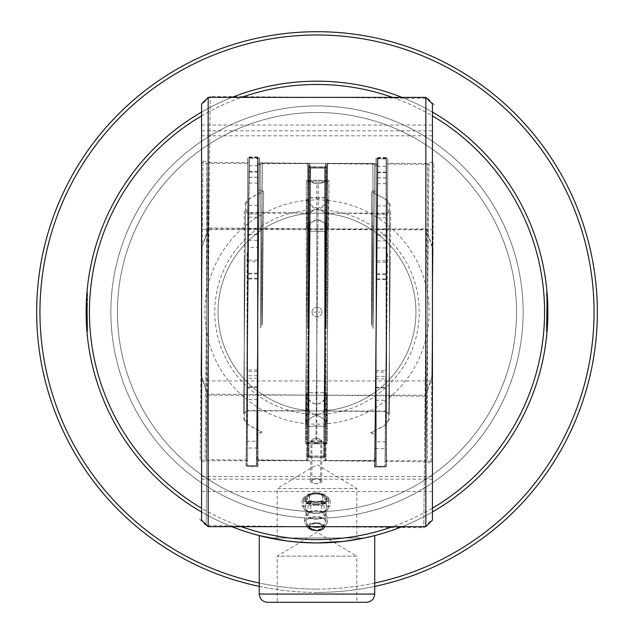 <?xml version="1.0" encoding="UTF-8"?>
<svg xmlns="http://www.w3.org/2000/svg" width="634" height="634" viewBox="0 0 634 634"><rect width="100%" height="100%" fill="white"/><g stroke="black" fill="none" stroke-linecap="round" stroke-linejoin="round"><path stroke-width="0.48" stroke-dasharray="3.17 2.38" d="M313.703 312.087L320.297 312.087L313.703 312.087M366.476 602.3L267.524 602.3M356.776 602.3L277.224 602.3L356.776 602.3L356.776 556.121L277.224 556.121L356.776 556.121L317 532.227L277.224 556.121L277.224 602.3M361.008 538.694L363.393 538.218M348.375 540.786L329.585 542.585L318.878 542.926L292.409 541.618M288.042 541.111L273.833 538.86M272.462 538.591L270.472 538.195M277.462 539.518L287.773 541.071M294.604 541.84L301.911 542.435M312.221 542.878L331.923 542.45M339.111 541.872L345.99 541.103M277.224 537.981L277.224 488.513L356.776 488.513L277.224 488.513L317 464.611L356.776 488.513L356.776 537.981L277.224 537.981L356.776 537.981M547.443 297.94L546.785 297.98L546.865 324.885L547.213 310.898L546.865 324.885L546.809 298.289L547.182 307.894L546.809 298.289L546.429 331.146L547.213 313.259L546.809 298.289L546.429 331.146L547.213 313.259L547.879 313.259L547.467 298.249A230.879 230.879 0 0 1 547.087 331.202A230.879 230.879 0 0 0 547.839 316.437L547.522 324.925L547.467 298.249A230.879 230.879 0 0 1 547.087 331.202A230.879 230.879 0 0 0 547.839 316.437L547.839 307.878A230.879 230.879 0 0 0 547.467 298.249A230.879 230.879 0 0 1 547.522 324.925A230.879 230.879 0 0 0 547.467 298.249A230.879 230.879 0 0 1 547.522 324.925A230.879 230.879 0 0 0 547.57 324.045L547.689 321.319A230.879 230.879 0 0 0 547.467 298.249A230.879 230.879 0 0 1 547.752 319.671L547.752 319.718A230.879 230.879 0 0 0 547.467 298.249A230.879 230.879 0 0 1 547.087 331.202A230.879 230.879 0 0 0 547.435 326.407A230.879 230.879 0 0 1 547.087 331.202A230.879 230.879 0 0 0 547.839 316.437L547.174 316.429L546.865 324.885L547.522 324.925L547.879 313.259L547.213 313.259L546.809 298.289L547.182 307.894L546.809 298.289L547.467 298.249L547.839 307.878A230.879 230.879 0 0 0 547.467 298.249A230.879 230.879 0 0 1 547.087 331.202A230.879 230.879 0 0 0 547.467 298.249A230.879 230.879 0 0 1 547.522 324.925L547.475 298.392L546.817 298.432L546.397 292.646L547.182 307.799L546.849 325.076L546.809 298.289L547.467 298.249A230.879 230.879 0 0 1 547.522 324.925A230.879 230.879 0 0 0 547.467 298.249A230.879 230.879 0 0 1 547.752 319.671L547.705 320.986L547.752 319.671A230.879 230.879 0 0 0 547.871 313.545A230.879 230.879 0 0 1 547.752 319.671L547.752 319.718A230.879 230.879 0 0 0 547.713 303.337A230.879 230.879 0 0 1 547.855 308.695A230.879 230.879 0 0 0 547.713 303.29L547.721 303.504A230.879 230.879 0 0 1 547.76 319.504L547.752 319.718A230.879 230.879 0 0 0 547.467 298.249L547.673 302.26A230.879 230.879 0 0 1 547.507 325.115L547.855 308.718A230.879 230.879 0 0 0 547.752 304.51L547.736 303.908A230.879 230.879 0 0 1 547.879 311.421A230.879 230.879 0 0 0 547.736 303.86A230.879 230.879 0 0 1 547.839 307.783L547.475 325.694A230.879 230.879 0 0 0 547.744 319.98A230.879 230.879 0 0 1 547.451 326.074L547.689 321.319A230.879 230.879 0 0 0 547.467 298.249A230.879 230.879 0 0 1 547.522 324.925A230.879 230.879 0 0 0 547.57 324.045L547.562 324.14A230.879 230.879 0 0 1 547.087 331.202A230.879 230.879 0 0 0 547.435 326.407A230.879 230.879 0 0 1 547.087 331.202A230.879 230.879 0 0 0 547.467 298.249L547.76 304.7A230.879 230.879 0 0 1 547.705 320.986L547.752 319.766A230.879 230.879 0 0 0 547.713 303.242A230.879 230.879 0 0 1 547.744 319.813L547.705 320.986A230.879 230.879 0 0 0 547.76 304.748L547.689 302.767A230.879 230.879 0 0 0 547.467 298.249L546.809 298.289L547.467 298.249L546.809 298.289L546.429 331.146L547.087 331.202A230.879 230.879 0 0 0 547.443 297.893L547.721 303.504A230.879 230.879 0 0 1 547.76 319.504L547.689 321.319A230.879 230.879 0 0 0 547.871 313.885A230.879 230.879 0 0 1 547.752 319.671L547.752 319.718A230.879 230.879 0 0 0 547.467 298.249L546.809 298.289L547.182 307.894L547.839 307.878A230.879 230.879 0 0 0 547.467 298.249L546.809 298.289L547.467 298.249L546.809 298.289L546.865 324.885L547.522 324.925A230.879 230.879 0 0 0 547.57 324.045L547.752 319.718A230.879 230.879 0 0 0 547.713 303.337L547.657 301.974L547.713 303.337A230.879 230.879 0 0 1 547.855 308.695A230.879 230.879 0 0 0 547.713 303.29L547.443 297.893L546.785 297.932L546.849 325.076L547.507 325.115L546.849 325.076L546.809 298.289L547.467 298.249L546.809 298.289L546.865 324.885L546.785 297.932L546.849 325.076L547.197 308.726L547.855 308.695L547.197 308.703L546.785 297.98L547.443 297.94L547.332 296.173A230.879 230.879 0 0 0 547.055 292.591A230.879 230.879 0 0 1 547.332 296.173L546.674 296.221M547.182 307.894L547.839 307.878L547.182 307.894L546.809 298.289L546.429 331.146L547.087 331.202L546.429 331.146L547.087 331.202L546.429 331.146L547.087 331.202L546.429 331.146L547.174 316.429L547.839 316.437L547.174 316.429M547.213 310.874L547.879 310.866L547.522 324.925L546.865 324.885L547.522 324.925L546.865 324.885L547.522 324.925L546.865 324.885L547.094 319.742A230.221 230.221 0 0 0 547.055 303.266L546.999 302.053L547.055 303.266A230.221 230.221 0 0 1 547.087 319.79L547.094 319.647A230.221 230.221 0 0 0 547.213 313.545A230.221 230.221 0 0 1 547.094 319.647L546.5 330.243L546.809 298.289L546.912 324.006L546.429 331.146L546.809 298.289L546.865 324.885L547.522 324.925A230.879 230.879 0 0 0 547.705 320.986A230.879 230.879 0 0 1 547.158 330.298A230.879 230.879 0 0 0 547.522 324.925L546.865 324.885L547.522 324.925L546.865 324.885L546.912 324.006L546.397 331.455L547.087 319.956L546.73 327.009L546.849 325.076L547.507 325.115L546.849 325.076L546.809 298.289L547.467 298.249L546.809 298.289L547.467 298.249L546.809 298.289L547.467 298.249L546.809 298.289L547.467 298.249L546.809 298.289L547.467 298.249L546.809 298.289L546.865 324.885L547.522 324.925L546.865 324.885L547.522 324.925L546.865 324.885L546.817 298.432M546.777 326.367L547.435 326.407L546.777 326.367M547.522 324.925L546.865 324.885L547.522 324.925L546.865 324.885L547.522 324.925L546.865 324.885L547.522 324.925L546.865 324.885L547.522 324.925L546.865 324.885L546.912 324.006L547.57 324.045L546.912 324.006L546.849 325.076L547.507 325.115L546.849 325.076L547.213 313.878L547.047 320.859L547.713 320.891L547.047 320.859L546.809 298.289L547.467 298.249L546.809 298.289L547.047 320.859L546.809 298.289L547.467 298.249L546.809 298.289L547.467 298.249L546.809 298.289L546.857 299.193L546.785 297.932L547.443 297.893L546.785 297.932L546.849 325.076L547.205 309.558L547.863 309.55L547.205 309.558L546.785 297.932M547.213 313.259L547.879 313.259M547.087 331.202L546.429 331.146L547.087 331.202L546.429 331.146L547.087 331.202L546.429 331.146L547.087 331.202L546.429 331.146L546.809 298.289L547.467 298.249L546.809 298.289L547.467 298.249L546.809 298.289L547.047 320.955L547.705 320.986L547.752 319.671L547.705 320.986L547.047 320.955L547.031 302.767L547.689 302.743L547.736 303.86L547.689 302.743M547.047 320.955L547.094 319.647A230.221 230.221 0 0 0 547.213 313.545L547.871 313.545A230.879 230.879 0 0 1 547.752 319.671A230.879 230.879 0 0 0 547.871 313.545L547.213 313.545A230.221 230.221 0 0 1 547.094 319.647L547.047 320.955L547.705 320.986M546.999 302.006L547.657 301.974L547.713 303.337L547.657 301.974L546.999 302.006L547.055 303.361L546.999 302.006M547.221 311.421L547.879 311.421L547.221 311.421M547.126 318.696L547.784 318.712M546.96 322.96L547.617 322.991M546.73 327.009L547.388 327.049M547.087 319.956L547.744 319.98L547.087 319.956M546.397 331.455L547.055 331.511M547.221 311.991L547.879 311.991M547.213 310.898L547.879 310.89M547.483 298.566L547.863 309.582M546.397 292.646L547.055 292.591L546.397 292.646M547.419 297.489L547.11 293.241M547.657 302.022L547.713 303.242L547.657 302.022L546.999 302.053M546.904 324.101L547.562 324.14M546.857 299.193L547.514 299.153M547.213 313.878L547.871 313.885L547.213 313.878M546.912 324.006L547.57 324.045M547.047 320.859L547.713 320.891M547.689 302.767L547.031 302.79L546.809 298.289L547.467 298.249M546.5 330.243L547.158 330.298L546.5 330.243M547.76 304.669L547.102 304.716M547.205 309.558L547.863 309.55L547.205 309.558M546.849 325.076L547.507 325.115L546.849 325.076M547.197 308.703L547.855 308.718M300.207 542.316A230.879 230.879 0 0 0 333.793 542.316M402.083 526.68A230.879 230.879 0 0 0 432.436 512.003A230.879 230.879 0 0 1 402.083 526.68M432.436 112.107A230.879 230.879 0 0 0 401.98 97.382A230.879 230.879 0 0 1 432.436 112.107M232.02 97.382A230.879 230.879 0 0 0 201.564 112.107A230.879 230.879 0 0 1 232.02 97.382M86.921 331.217A230.879 230.879 0 0 1 86.581 297.489L86.945 292.591A230.879 230.879 0 0 0 86.731 295.286M201.564 512.003A230.879 230.879 0 0 0 231.917 526.68A230.879 230.879 0 0 1 201.564 512.003M269.458 537.981L290.245 541.373L317 542.934L334.316 542.284L347.995 540.842L364.542 537.981L269.458 537.981L364.542 537.981M86.121 313.259L86.161 307.878A230.879 230.879 0 0 1 86.533 298.249A230.879 230.879 0 0 0 86.913 331.202A230.879 230.879 0 0 1 86.161 316.437L86.161 307.878A230.879 230.879 0 0 1 86.533 298.249A230.879 230.879 0 0 0 86.913 331.202A230.879 230.879 0 0 1 86.161 316.437L86.478 324.925L86.533 298.249A230.879 230.879 0 0 0 86.478 324.925A230.879 230.879 0 0 1 86.533 298.249A230.879 230.879 0 0 0 86.248 319.671L86.248 319.718A230.879 230.879 0 0 1 86.533 298.249A230.879 230.879 0 0 0 86.478 324.925A230.879 230.879 0 0 1 86.43 324.045L86.311 321.319A230.879 230.879 0 0 1 86.533 298.249L86.161 307.878A230.879 230.879 0 0 1 86.533 298.249A230.879 230.879 0 0 0 86.913 331.202A230.879 230.879 0 0 1 86.565 326.407A230.879 230.879 0 0 0 86.913 331.202A230.879 230.879 0 0 1 86.161 316.437L86.478 324.925L86.121 313.259L86.787 313.259L87.191 298.289L87.571 331.146L86.787 313.259L87.191 298.289L86.818 307.894L87.191 298.289L86.533 298.249A230.879 230.879 0 0 0 86.913 331.202A230.879 230.879 0 0 1 86.533 298.249A230.879 230.879 0 0 0 86.478 324.925L86.256 319.98A230.879 230.879 0 0 0 86.549 326.074L86.248 319.718A230.879 230.879 0 0 1 86.287 303.337L86.343 301.974L86.287 303.337A230.879 230.879 0 0 0 86.145 308.695A230.879 230.879 0 0 1 86.287 303.29L86.279 303.504A230.879 230.879 0 0 0 86.24 319.504L86.525 325.694A230.879 230.879 0 0 1 86.256 319.98L86.913 319.956L87.27 327.009L87.191 298.289L86.533 298.249A230.879 230.879 0 0 0 86.248 319.671L86.248 319.718A230.879 230.879 0 0 1 86.533 298.249A230.879 230.879 0 0 0 86.478 324.925A230.879 230.879 0 0 1 86.533 298.249L86.327 302.26A230.879 230.879 0 0 0 86.493 325.115L86.311 321.319A230.879 230.879 0 0 1 86.533 298.249A230.879 230.879 0 0 0 86.478 324.925A230.879 230.879 0 0 1 86.43 324.045L86.438 324.14A230.879 230.879 0 0 0 86.913 331.202A230.879 230.879 0 0 1 86.565 326.407A230.879 230.879 0 0 0 86.913 331.202A230.879 230.879 0 0 1 86.533 298.249L86.24 304.7A230.879 230.879 0 0 0 86.478 324.925A230.879 230.879 0 0 1 86.43 324.045L86.311 321.319A230.879 230.879 0 0 1 86.129 313.885A230.879 230.879 0 0 0 86.248 319.671L86.248 319.718A230.879 230.879 0 0 1 86.533 298.249A230.879 230.879 0 0 0 86.311 302.767L86.24 304.748A230.879 230.879 0 0 0 86.295 320.986L86.248 319.766A230.879 230.879 0 0 1 86.287 303.242A230.879 230.879 0 0 0 86.256 319.813L86.248 319.671A230.879 230.879 0 0 1 86.129 313.545A230.879 230.879 0 0 0 86.248 319.671L86.295 320.986A230.879 230.879 0 0 0 86.842 330.298A230.879 230.879 0 0 1 86.478 324.925L86.264 303.908A230.879 230.879 0 0 0 86.121 311.421A230.879 230.879 0 0 1 86.264 303.86L86.311 302.743L86.264 303.86A230.879 230.879 0 0 0 86.161 307.783L86.248 319.718A230.879 230.879 0 0 1 86.287 303.337L86.343 301.974L86.287 303.337A230.879 230.879 0 0 0 86.145 308.695A230.879 230.879 0 0 1 86.287 303.29L86.279 303.504A230.879 230.879 0 0 0 86.24 319.504L86.493 325.115L87.151 325.076L87.191 298.289L86.533 298.249L87.191 298.289L87.571 331.146L86.913 331.202L87.571 331.146L86.826 316.429L86.161 316.437L86.826 316.429L87.135 324.885L86.478 324.925L87.135 324.885L86.787 313.259L86.121 313.259L86.787 313.259L87.191 298.289L86.818 307.894L86.161 307.878L86.818 307.894L87.191 298.289L86.533 298.249L87.191 298.289L86.533 298.249L87.191 298.289L87.135 324.885L86.478 324.925L87.135 324.885L87.191 298.289L86.533 298.249L87.191 298.289L87.135 324.885L86.478 324.925L87.135 324.885L87.088 324.006L87.151 325.076L86.493 325.115L87.151 325.076L87.215 297.932L86.898 319.481L87.603 331.455L86.913 319.956L86.256 319.98M86.121 311.421L86.779 311.421L86.121 311.421L86.145 308.718A230.879 230.879 0 0 1 86.248 304.51L86.668 296.173A230.879 230.879 0 0 1 86.945 292.591L87.603 292.646L86.818 307.799L87.151 325.076L87.191 298.289L86.953 320.859L86.945 303.361L86.803 308.703L86.145 308.695L86.803 308.703L87.215 297.98L86.557 297.94L87.215 297.98L87.135 324.885L86.478 324.925L87.135 324.885L86.787 313.259M86.906 304.526L86.248 304.51L86.319 302.497M86.335 302.053L86.375 301.237M86.39 300.841L86.43 300.175M86.446 299.866L86.47 299.319M86.486 299.082L86.509 298.669M86.216 318.712L86.874 318.696M86.121 312.562L86.121 310.89L86.787 310.898L87.135 324.885L86.478 324.925L87.135 324.885L86.787 310.898M86.493 325.115L87.151 325.076L86.493 325.115L87.151 325.076L86.493 325.115L87.151 325.076L87.215 297.932L87.151 325.076L87.088 324.006L86.43 324.045L87.088 324.006L87.135 324.885L86.478 324.925L87.135 324.885L86.478 324.925L87.135 324.885L86.478 324.925L87.135 324.885L86.478 324.925L87.135 324.885L87.5 330.243L86.953 320.955L86.295 320.986L86.953 320.955L86.906 319.647A230.221 230.221 0 0 1 86.787 313.545A230.221 230.221 0 0 0 86.906 319.647L86.906 319.742A230.221 230.221 0 0 1 86.945 303.266L87.001 302.053L86.945 303.266A230.221 230.221 0 0 0 86.913 319.79L87.215 297.932L87.151 325.076L86.787 313.878L87.191 298.289L87.088 324.006L87.571 331.146L87.191 298.289L86.906 319.647A230.221 230.221 0 0 1 86.787 313.545A230.221 230.221 0 0 0 86.906 319.647L87.191 298.289L87.571 331.146L87.191 298.289L86.818 307.894L87.191 298.289L87.571 331.146L86.913 331.202L87.571 331.146L87.223 326.367L87.571 331.146L86.913 331.202L87.571 331.146L86.826 316.429L87.135 324.885L87.603 292.646L86.945 292.591M87.223 326.367L86.565 326.407L87.223 326.367M86.953 320.859L86.287 320.891M86.826 316.429L86.161 316.437M87.571 331.146L86.913 331.202L87.571 331.146M86.818 307.894L86.161 307.878M86.787 313.545L86.129 313.545A230.879 230.879 0 0 0 86.248 319.671A230.879 230.879 0 0 1 86.129 313.545L86.787 313.545M86.795 309.558L86.137 309.55L86.795 309.558M87.215 297.932L86.557 297.893M87.001 302.006L86.343 301.974L87.001 302.006M87.04 322.96L86.382 322.991M87.27 327.009L86.612 327.049M87.603 331.455L86.945 331.511M86.779 311.991L86.121 311.991M86.311 302.767L86.969 302.79L86.311 302.743M87.326 296.221L86.668 296.173M86.343 302.022L86.287 303.242L86.343 302.022L87.001 302.053M87.096 324.101L86.438 324.14M87.143 299.193L86.486 299.153M86.787 313.878L86.129 313.885L86.787 313.878M87.088 324.006L86.43 324.045M87.135 324.885L86.478 324.925L87.135 324.885M87.191 298.289L86.533 298.249L87.191 298.289M86.953 320.955L86.295 320.986M87.5 330.243L86.842 330.298L87.5 330.243M86.803 308.703L86.145 308.718M241.324 526.68A227.582 227.582 0 0 1 201.564 508.183M201.564 115.927A227.582 227.582 0 0 1 241.443 97.382M392.557 97.382A227.582 227.582 0 0 1 432.436 115.927M432.436 508.183A227.582 227.582 0 0 1 392.676 526.68M259.282 586.402A280.355 280.355 0 0 0 374.718 586.402M374.718 583.026A277.058 277.058 0 0 1 259.282 583.026M317 592.402A280.355 280.355 0 0 1 74.21 171.877A280.355 280.355 0 0 1 559.79 171.877A280.355 280.355 0 0 1 317 592.402M317 589.105A277.058 277.058 0 0 0 556.937 173.526A277.058 277.058 0 0 0 77.063 173.526A277.058 277.058 0 0 0 317 589.105M317 424.194A112.139 112.139 0 0 0 414.121 255.985A112.139 112.139 0 0 0 219.879 255.985A112.139 112.139 0 0 0 317 424.194M317 518.192A206.145 206.145 0 0 0 495.526 208.982A206.145 206.145 0 0 0 138.474 208.982A206.145 206.145 0 0 0 317 518.192A206.145 206.145 0 0 0 495.526 208.982A206.145 206.145 0 0 0 138.474 208.982A206.145 206.145 0 0 0 317 518.192A206.145 206.145 0 0 0 495.526 208.982A206.145 206.145 0 0 0 138.474 208.982A206.145 206.145 0 0 0 317 518.192A206.145 206.145 0 0 1 138.474 208.982A206.145 206.145 0 0 1 495.526 208.982A206.145 206.145 0 0 1 317 518.192A206.145 206.145 0 0 1 138.474 208.982A206.145 206.145 0 0 1 495.526 208.982A206.145 206.145 0 0 1 317 518.192M317 410.998A98.952 98.952 0 0 0 402.693 262.579A98.952 98.952 0 0 0 231.307 262.579A98.952 98.952 0 0 0 317 410.998A98.952 98.952 0 0 0 402.693 262.579A98.952 98.952 0 0 0 231.307 262.579A98.952 98.952 0 0 0 317 410.998A98.952 98.952 0 0 1 231.307 262.579A98.952 98.952 0 0 1 402.693 262.579A98.952 98.952 0 0 1 317 410.998A98.952 98.952 0 0 1 231.307 262.579A98.952 98.952 0 0 1 402.693 262.579A98.952 98.952 0 0 1 317 410.998M317 414.295A102.248 102.248 0 0 0 405.546 260.931A102.248 102.248 0 0 0 228.454 260.931A102.248 102.248 0 0 0 317 414.295M321.945 312.102A4.945 4.945 0 0 0 317.048 307.102A4.945 4.945 0 0 0 312.055 312.007A4.945 4.945 0 0 0 316.952 317A4.945 4.945 0 0 0 321.945 312.102M312.055 312.007A4.945 4.945 0 0 1 319.512 307.791A4.945 4.945 0 0 1 319.433 316.358A4.945 4.945 0 0 1 312.055 312.007M384.965 467.139L387.889 158.238L384.965 467.139L374.575 467.036L377.499 158.143L374.575 467.036M385.02 461.37L387.881 158.5L385.02 461.37L426.08 461.75L428.893 164.396L426.08 461.75L431.017 463.129L433.854 163.12L431.017 463.129M385.829 376.224L387.699 177.908L385.829 376.224M319.972 480.168A4.945 2.473 0.5 0 1 320.503 481.293A4.945 2.473 0.5 0 1 315.526 483.718A4.945 2.473 0.5 0 1 310.605 481.198A4.945 2.473 0.5 0 1 314.424 478.829A4.945 2.473 0.5 0 1 319.972 480.168M315.914 443.198L320.178 442.072L320.883 440.836L320.051 439.433L315.962 438.245L311.69 439.473L310.985 440.749L311.817 442.112L315.914 443.198M425.049 396.195L207.373 394.134L206.137 525.641L210.195 96.36L208.951 227.868L426.627 229.928L433.038 248.908L431.825 377.333L425.049 396.195L423.813 527.702L426.627 229.928M315.447 492.769C309.432 493.078 306.119 494.758 305.501 497.825L306.777 500.242L308.116 501.122L312.792 502.485L316.731 502.635L323.11 500.987L324.925 499.299L325.29 498.023L324.236 495.717L321.367 493.886L315.447 492.769M207.373 394.134L200.962 375.154L202.175 246.729L208.951 227.868M431.825 377.333L433.038 248.908M200.962 375.154L202.175 246.729M374.631 461.267L377.444 163.913L374.631 461.267L256.556 460.149L259.369 162.795L256.556 460.149M256.501 465.927L259.425 157.026L256.501 465.927L246.119 465.824L249.035 156.923L246.119 465.824M246.166 460.054L248.98 162.7L246.166 460.054L205.107 459.666L207.92 162.312L205.107 459.666L200.146 460.942L202.983 160.933L200.146 460.942M385.821 376.422L385.718 387.937L385.821 376.422M386.898 262.31L386.795 273.833L386.898 262.31M259.171 166.401L256.572 441.256L259.171 166.631M249.273 166.544L249.17 177.274L249.273 166.544M248.75 221.821L248.686 228.692L248.75 221.821M249.352 158.27L246.444 465.562L249.352 158.27L259.243 158.357L256.342 465.657L259.243 158.357M248.908 205.289L258.799 205.384M375.97 372.047L377.991 158.405L375.074 466.782L375.97 372.047L385.86 372.142M376.945 268.927L376.992 263.76M375.827 386.962L375.875 382.231M375.907 378.87L385.797 378.966M376.889 274.522L386.788 274.617M387.501 253.79L385.892 424.653L387.501 253.79M371.746 325.393L372.998 192.498L371.746 325.393M318.244 198.252L314.401 197.436L310.327 197.626L308.441 198.807L307.997 200.201L309.337 203.387L310.723 204.877L318.141 209.014L322.001 207.477L326.098 204.584L327.992 202.095L328.444 200.392L327.096 198.173L325.702 197.657L318.244 198.252L318.371 184.161L316.794 351.03L316.192 415.056L320.019 416.665L324.069 419.629L325.916 422.157L326.336 423.869L324.941 426.056L323.538 426.555L316.089 425.81L309.86 426.595L306.309 425.073L305.881 423.671L307.284 420.508L308.703 419.05L316.192 415.056M326.042 231.402L309.812 231.251L308.251 229.548L307.736 227.788L309.875 224.705C315.344 218.389 320.749 218.445 326.106 224.856L327.667 226.314L328.182 227.986L326.042 231.402L324.339 411.054L385.488 411.632L387.358 213.745L385.488 411.632L388.761 414.961L390.687 210.48L388.761 414.961M308.227 399.206C313.568 405.625 318.981 405.673 324.45 399.365L326.256 397.589L326.597 396.274L324.513 392.811L308.29 392.66L306.484 394.705L306.143 396.084L308.227 399.206L308.116 410.903L309.812 231.251M309.875 224.705L308.29 392.66M326.106 224.856L324.513 392.811M324.45 399.365L324.339 411.054C318.886 415.801 313.481 415.753 308.116 410.903L246.967 410.325L248.837 212.438L246.967 410.325L243.638 413.59L245.572 209.109L243.638 413.59M316.089 425.81L315.954 439.909L305.366 443.435L307.839 181.649M307.855 180.436L305.382 442.223M326.478 443.634L328.959 180.635L326.478 443.634L315.954 439.909L318.141 209.014M390.259 256.493L388.713 419.597L390.259 256.493M244.074 367.577L245.62 204.465L244.074 367.577M246.824 370.272L248.441 199.417L246.824 370.272M262.341 324.354L263.601 191.468L262.341 324.354M328.959 180.635L318.371 184.161L307.855 180.428M307.45 442.849A8.48 0.903 -179.5 0 1 315.938 442.025A8.48 0.903 -179.5 0 1 324.41 443.007A8.48 0.903 -179.5 0 1 315.922 443.84A8.48 0.903 -179.5 0 1 307.45 442.849L307.316 456.892L324.275 457.051L323.625 456.004L307.981 455.854L307.316 456.892L310.066 166.179L310.058 167.011L310.708 167.36L327.017 167.17L326.344 168.208L310.708 168.065L310.058 167.011L307.316 456.892M309.923 181.055A8.48 0.903 0.5 0 0 318.395 182.045A8.48 0.903 0.5 0 0 326.882 181.213A8.48 0.903 0.5 0 0 318.411 180.23A8.48 0.903 0.5 0 0 309.923 181.055L310.058 167.011M310.708 167.36L307.981 455.854M307.973 456.559L310.708 168.065M327.017 167.17L326.882 181.213M323.625 456.004L326.351 167.511M326.344 168.208L323.617 456.702M325.496 327.913L327.041 164.357L325.496 327.913M310.074 165.046L307.284 459.705L310.074 165.046M309.416 164.38L306.618 460.363L309.416 164.38M326.153 327.992L327.707 163.707L326.153 327.992M248.449 199.409A131.927 131.927 0 0 1 263.601 191.468L258.965 188.417L258.149 274.062L256.635 434.52L261.327 431.564A131.927 131.927 0 0 1 246.317 423.33L243.599 418.226M376.406 325.757L377.69 190.248L376.406 325.757M324.228 496.794A9.898 4.945 0.5 0 1 325.282 499.045A9.898 4.945 0.5 0 1 315.336 503.903A9.898 4.945 0.5 0 1 305.493 498.863A9.898 4.945 0.5 0 1 313.125 494.124A9.898 4.945 0.5 0 1 324.228 496.794M322.698 494.33L316.057 493.197A11.547 5.769 0.5 0 1 325.702 496.438L322.698 494.33L322.635 501.114L325.622 505.005L328.618 507.113L324.949 510.766L321.295 512.629L314.63 513.278L307.989 512.145L304.986 510.037L302.006 506.146L305.659 504.284L309.329 500.63L315.978 501.763L322.635 501.114M325.028 502.191L328.681 500.329L325.702 496.438A11.547 5.769 0.5 0 1 325.028 502.191A11.547 5.769 0.5 0 1 314.71 504.712L321.359 505.845L325.028 502.191M309.392 493.846L305.739 495.717A11.547 5.769 0.5 0 1 316.057 493.197L309.392 493.846L309.329 500.63M302.069 499.362L305.065 501.47A11.547 5.769 0.5 0 1 305.739 495.717L302.069 499.362L302.006 506.146M305.065 501.47L308.053 505.361L314.71 504.712A11.547 5.769 0.5 0 1 305.065 501.47M324.949 510.766A11.547 5.769 0.5 0 1 315.249 513.294A11.547 5.769 0.5 0 1 314.63 513.278A11.547 5.769 0.5 0 1 304.986 510.037A11.547 5.769 0.5 0 1 304.478 509.451A11.547 5.769 0.5 0 1 305.659 504.284A11.547 5.769 0.5 0 1 315.978 501.763A11.547 5.769 0.5 0 1 325.622 505.005A11.547 5.769 0.5 0 1 326.09 509.657A11.547 5.769 0.5 0 1 324.949 510.766M315.249 513.294L314.63 513.278M328.681 500.329L328.618 507.113M321.359 505.845L321.295 512.629M308.053 505.361L307.989 512.145M324.584 519.666A10.532 5.27 0.5 0 1 325.63 522.63A10.532 5.27 0.5 0 1 325.163 523.7A10.532 5.27 0.5 0 1 315.114 527.226A10.532 5.27 0.5 0 1 305.144 523.51A10.532 5.27 0.5 0 1 304.692 522.432A10.532 5.27 0.5 0 1 312.205 516.884A10.532 5.27 0.5 0 1 324.584 519.666M323.047 512.969A8.741 4.367 0.5 0 1 323.221 513.152A8.741 4.367 0.5 0 1 323.958 515.188A8.741 4.367 0.5 0 1 315.193 519.246A8.741 4.367 0.5 0 1 306.507 515.022A8.741 4.367 0.5 0 1 307.276 513.009A8.741 4.367 0.5 0 1 315.066 510.505A8.741 4.367 0.5 0 1 323.047 512.969M312.055 312.055A4.945 4.945 0 0 1 317 307.102A4.945 4.945 0 0 1 321.945 312.055A4.945 4.945 0 0 1 317 317A4.945 4.945 0 0 1 312.055 312.055M321.945 312.055A4.945 4.945 0 0 0 314.527 307.767A4.945 4.945 0 0 0 314.527 316.334A4.945 4.945 0 0 0 321.945 312.055M247.569 466.489L247.569 157.573L247.569 466.489L257.959 466.489L257.959 157.573L257.959 466.489M247.569 460.72L247.569 157.834L247.569 460.72L206.51 460.72L206.51 163.35L206.51 460.72L201.564 462.043L201.564 162.019L201.564 462.043M247.569 375.574L247.569 177.251L247.569 375.574M312.435 480.128A4.945 2.473 -0 0 0 311.904 481.254A4.945 2.473 -0 0 0 316.849 483.726A4.945 2.473 -0 0 0 321.795 481.254A4.945 2.473 -0 0 0 317.999 478.844A4.945 2.473 -0 0 0 312.435 480.128M316.849 443.198L312.594 442.041L311.904 440.796L312.744 439.394L316.849 438.252L321.105 439.521L321.795 440.796L320.955 442.152L316.849 443.198M425.842 97.382L425.842 228.898L208.158 228.898L201.564 247.815L201.564 376.247L208.158 395.172L208.158 526.68M208.158 97.382L208.158 228.898M208.158 395.172L425.842 395.172L425.842 526.68M316.849 492.776C322.857 493.141 326.153 494.853 326.748 497.928L325.44 500.329L324.101 501.201L319.409 502.516L315.47 502.627L309.099 500.923L307.308 499.22L306.951 497.936L308.029 495.645L310.922 493.838L316.849 492.776M425.842 395.172L432.436 376.247L432.436 247.815L425.842 228.898M201.564 376.247L201.564 520.086M201.564 103.976L201.564 247.815M432.436 376.247L432.436 520.086M432.436 103.976L432.436 247.815M257.959 460.72L257.959 163.35L257.959 460.72L376.041 460.72L376.041 163.35L376.041 460.72M376.041 466.489L376.041 157.573L376.041 466.489L386.431 466.489L386.431 157.573L386.431 466.489M386.431 460.72L386.431 163.35L386.431 460.72L427.49 460.72L427.49 163.35L427.49 460.72L432.436 462.043L432.436 162.019L432.436 462.043M247.569 375.764L247.569 387.287L247.569 375.764M247.569 261.652L247.569 273.175L247.569 261.628L257.467 261.628L257.467 276.86L257.467 157.834L257.467 466.228L257.467 261.628M386.098 167.186L386.098 177.924L386.098 167.186M386.098 222.471L386.098 229.342L386.098 222.471M386.098 158.912L386.098 466.228L386.098 158.912L376.208 158.912L376.208 466.228L376.208 158.912M386.098 205.939L376.208 205.939M257.467 268.364L257.467 263.189M257.467 386.407L257.467 381.668M257.467 247.339L257.467 448.032L257.467 247.339L247.569 247.339M257.467 378.316L247.569 378.316M257.467 273.959L247.569 273.959M247.046 253.132L247.046 423.995L247.046 253.132M262.135 324.87L262.135 191.975L262.135 324.87M316.834 198.244L320.677 197.467L324.751 197.697L326.629 198.894L327.057 200.106L325.686 203.466L324.291 204.941L316.834 209.006L312.99 207.437L308.916 204.505L307.046 201.992L306.61 200.289L307.981 198.085L309.384 197.578L316.834 198.244L316.834 184.153L316.834 415.056L312.99 416.625L308.916 419.557L307.046 422.07L306.61 423.774L307.981 425.977L310.652 426.658L316.834 425.818L323.063 426.658L326.629 425.168L326.938 422.902L324.291 419.122L316.834 415.056M308.726 231.323L324.949 231.323L326.534 229.635L327.057 227.883L324.949 224.777C319.544 218.413 314.139 218.413 308.726 224.777L307.141 226.219L306.61 227.883L308.726 231.323L308.726 410.983L247.569 410.983L247.569 213.087L247.569 410.983L244.272 414.279L244.272 209.783L244.272 414.279M324.949 399.285C319.544 405.657 314.139 405.657 308.726 399.285L306.935 397.502L306.61 396.321L308.726 392.739L324.949 392.739L326.732 394.8L327.057 396.179L324.949 399.285L324.949 410.983L324.949 231.323M324.949 224.777L324.949 392.739M308.726 224.777L308.726 392.739M308.726 399.285L308.726 410.983C314.131 415.777 319.536 415.777 324.949 410.983L386.098 410.983L386.098 213.087L386.098 410.983L389.395 414.279L389.395 209.783L389.395 414.279M316.834 425.818L316.834 439.909L327.39 443.538L327.39 181.744M306.277 180.524L306.277 443.538L306.277 180.524L316.834 184.153L327.39 180.524L327.39 442.326M306.277 443.538L316.834 439.909L316.834 209.006M244.272 255.803L244.272 418.916L244.272 255.803M389.395 368.259L389.395 205.147L389.395 368.259M386.621 370.93L386.621 200.067L386.621 370.93M371.54 324.87L371.54 191.975L371.54 324.87M325.313 442.936A8.48 0.903 180 0 0 316.834 442.025A8.48 0.903 180 0 0 308.354 442.936A8.48 0.903 180 0 0 316.834 443.84A8.48 0.903 180 0 0 325.313 442.936L325.313 456.979L308.354 456.979L309.012 455.933L324.656 455.933L325.313 456.979L325.313 166.251L325.313 167.083L324.656 167.424L308.354 167.083L309.012 168.129L324.656 168.129L325.313 167.083L325.313 456.979M325.313 181.126A8.48 0.903 -0 0 1 316.834 182.037A8.48 0.903 -0 0 1 308.354 181.126A8.48 0.903 -0 0 1 316.834 180.222A8.48 0.903 -0 0 1 325.313 181.126L325.313 167.083M324.656 167.424L324.656 455.933M324.656 456.639L324.656 168.129M308.354 167.083L308.354 181.126M309.012 455.933L309.012 167.424M309.012 168.129L309.012 456.639M308.354 327.833L308.354 164.269L308.354 327.833M325.313 165.117L325.313 459.793L325.313 165.117M325.979 164.46L325.979 460.45L325.979 164.46M307.696 327.905L307.696 163.612L307.696 327.905M376.208 325.194L376.208 188.972L371.54 191.975A131.927 131.927 0 0 1 386.613 200.067L389.395 205.147M257.467 325.194L257.467 309.368L257.467 325.194M308.029 496.723A9.898 4.945 -0 0 0 306.951 498.958A9.898 4.945 -0 0 0 316.849 503.911A9.898 4.945 -0 0 0 326.748 498.958A9.898 4.945 -0 0 0 319.156 494.148A9.898 4.945 -0 0 0 308.029 496.723M309.574 494.266L316.231 493.197A11.547 5.769 -0 0 0 306.555 496.343L309.574 494.266L309.574 501.05L306.555 504.918L303.535 506.994L307.173 510.679L310.811 512.581L317.468 513.294L324.125 512.224L327.144 510.14L330.163 506.281L326.526 504.379L322.888 500.694L316.231 501.763L309.574 501.05M307.173 502.112L303.535 500.21L306.555 496.343A11.547 5.769 -0 0 0 307.173 502.112A11.547 5.769 -0 0 0 317.468 504.727L310.811 505.797L307.173 502.112M322.888 493.91L326.526 495.812A11.547 5.769 -0 0 0 316.231 493.197L322.888 493.91L322.888 500.694M330.163 499.497L327.144 501.573A11.547 5.769 -0 0 0 326.526 495.812L330.163 499.497L330.163 506.281M327.144 501.573L324.125 505.441L317.468 504.727A11.547 5.769 -0 0 0 327.144 501.573M307.173 510.679A11.547 5.769 -0 0 0 316.849 513.302A11.547 5.769 -0 0 0 317.468 513.294A11.547 5.769 -0 0 0 327.144 510.14A11.547 5.769 -0 0 0 327.659 509.562A11.547 5.769 -0 0 0 326.526 504.379A11.547 5.769 -0 0 0 316.231 501.763A11.547 5.769 -0 0 0 306.555 504.918A11.547 5.769 -0 0 0 306.04 509.562A11.547 5.769 -0 0 0 307.173 510.679M316.849 513.302L317.468 513.294M303.535 500.21L303.535 506.994M310.811 505.797L310.811 512.581M324.125 505.441L324.125 512.224M321.549 526.68A10.532 5.27 -0 0 0 326.859 523.613A10.532 5.27 -0 0 0 327.318 522.543A10.532 5.27 -0 0 0 319.853 516.916A10.532 5.27 -0 0 0 307.458 519.579A10.532 5.27 -0 0 0 306.373 522.543A10.532 5.27 -0 0 0 306.84 523.613A10.532 5.27 -0 0 0 312.15 526.68M309.059 512.898A8.741 4.367 -0 0 0 308.877 513.088A8.741 4.367 -0 0 0 308.124 515.109A8.741 4.367 -0 0 0 316.849 519.254A8.741 4.367 -0 0 0 325.575 515.109A8.741 4.367 -0 0 0 324.822 513.088A8.741 4.367 -0 0 0 317.055 510.513A8.741 4.367 -0 0 0 309.059 512.898M201.564 229.619L201.564 125.064L201.564 229.619L432.436 229.619L432.436 125.064L432.436 229.619M201.564 125.064L432.436 125.064M201.564 130.834L432.436 130.834M432.436 380.971L432.436 491.532L432.436 380.971L201.564 380.971L201.564 491.532L201.564 380.971M432.436 491.532L201.564 491.532M432.436 479.146L201.564 479.146M259.282 594.058L374.718 594.058M547.031 321.295L547.689 321.319M547.094 319.694L547.752 319.718M547.094 319.647L547.752 319.671M547.102 319.481L547.76 319.504L547.102 319.481M547.063 303.527L547.721 303.504L547.063 303.527M547.055 303.314L547.713 303.29L547.055 303.314M547.055 303.361L547.713 303.337L547.055 303.361M547.079 303.932L547.736 303.908M547.094 304.526L547.752 304.51M546.793 326.034L547.451 326.074M546.817 325.654L547.475 325.694M547.031 321.39L547.689 321.414L547.031 321.39M547.182 307.799L547.839 307.783M547.071 303.884L547.736 303.86L547.071 303.884M547.055 303.266L547.713 303.242L547.055 303.266M547.087 319.79L547.744 319.813M547.094 319.742L547.752 319.766M547.015 302.291L547.673 302.26M547.102 304.772L547.76 304.748M86.969 321.295L86.311 321.319M86.906 319.694L86.248 319.718M86.906 319.647L86.248 319.671M86.898 319.481L86.24 319.504L86.898 319.481M86.937 303.527L86.279 303.504L86.937 303.527M86.945 303.314L86.287 303.29L86.945 303.314M86.945 303.361L86.287 303.337L86.945 303.361M86.921 303.932L86.264 303.908M87.207 326.034L86.549 326.074M87.183 325.654L86.525 325.694M86.969 321.39L86.311 321.414L86.969 321.39M86.818 307.799L86.161 307.783M86.929 303.884L86.264 303.86L86.929 303.884M86.787 310.874L86.121 310.866M87.183 298.432L86.525 298.392M86.945 303.266L86.287 303.242L86.945 303.266M86.913 319.79L86.256 319.813M86.906 319.742L86.248 319.766M86.985 302.291L86.327 302.26M86.898 304.772L86.24 304.748M86.898 304.716L86.24 304.7M317 511.598A199.544 199.544 0 0 1 144.187 212.279A199.544 199.544 0 0 1 489.813 212.279A199.544 199.544 0 0 1 317 511.598A199.544 199.544 0 0 0 489.813 212.279A199.544 199.544 0 0 0 144.187 212.279A199.544 199.544 0 0 0 317 511.598M249.225 171.632L259.124 171.727M248.576 240.27L258.474 240.365M248.631 234.39L258.529 234.485M248.829 213.975L258.72 214.07M249.225 172.004L259.116 172.099M249.17 177.29L259.068 177.377L249.17 177.274M258.751 211.13L259.163 167.447M377.143 247.91L387.033 248.005M375.7 400.228L385.599 400.316M375.827 387.437L385.718 387.532M376.85 278.905L386.748 279M377.024 260.717L386.914 260.812M376.865 277.423L375.946 374.361M260.946 327.374L262.5 163.089L260.946 327.374M373.085 328.436L374.639 164.151L373.085 328.436M321.398 525.412A7.029 3.511 0.5 0 1 314.71 530.452A7.029 3.511 0.5 0 1 309.249 524.976A7.029 3.511 0.5 0 1 321.398 525.412M321.921 524.984A7.608 3.804 -179.5 0 0 312.237 523.105A7.608 3.804 -179.5 0 0 307.886 527.765A7.608 3.804 -179.5 0 0 315.09 530.452A7.608 3.804 -179.5 0 0 322.341 527.9A7.608 3.804 -179.5 0 0 321.921 524.984M386.098 172.282L376.208 172.282M386.098 240.92L376.208 240.92M386.098 235.04L376.208 235.04M386.098 214.625L376.208 214.625M386.098 172.646L376.208 172.646M386.098 177.932L376.208 177.932L386.098 177.924M376.208 211.685L376.208 168.002M257.467 399.666L247.569 399.666M257.467 386.883L247.569 386.883M257.467 371.492L247.569 371.492M257.467 278.342L247.569 278.342M257.467 260.154L247.569 260.154M257.467 276.86L257.467 373.798M372.903 327.905L372.903 163.612L372.903 327.905M260.764 327.905L260.764 163.612L260.764 327.905M318.664 530.349A7.029 3.511 -0 0 0 322.31 524.738A7.029 3.511 -0 0 0 310.581 525.364A7.029 3.511 -0 0 0 315.035 530.349M309.622 527.845A7.608 3.804 180 0 1 310.066 524.928A7.608 3.804 180 0 1 319.766 523.137A7.608 3.804 180 0 1 324.077 527.845M320.503 481.293L320.883 440.836M310.605 481.198L310.985 440.749M199.599 518.984L206.137 525.641L423.813 527.702L430.47 521.164M203.53 102.898L210.195 96.36L427.871 98.421L434.401 105.078M387.834 164.008L428.893 164.396L433.854 163.12M377.499 158.143L387.889 158.238M259.369 162.795L377.444 163.913M249.035 156.923L259.425 157.026M202.983 160.933L207.92 162.312L248.98 162.7M249.281 165.736L259.179 165.823M248.686 228.692L258.577 228.787M248.797 217.153L258.688 217.248M246.681 441.169L256.572 441.256M248.631 234.311L258.529 234.406M248.631 234.469L258.529 234.556M246.444 465.562L256.342 465.657M249.36 157.192L259.258 157.287M249.114 183.044L259.013 183.139M249.225 171.529L259.124 171.624M376.897 273.737L386.795 273.833M377.008 262.191L386.898 262.286M375.819 387.842L385.718 387.937M375.93 376.303L385.821 376.39M375.249 448.595L385.139 448.682M377.809 177.813L387.699 177.908M375.986 370.525L385.876 370.621M375.074 466.782L384.965 466.878M377.991 158.405L387.881 158.5M376.842 279.507L386.74 279.602M390.734 205.836L388.008 200.732A131.927 131.927 0 0 0 372.998 192.498L377.698 189.55L375.368 435.645L370.731 432.602A131.927 131.927 0 0 0 385.884 424.653M307.997 200.201L307.736 227.788M328.444 200.392L328.182 227.986M306.143 396.084L305.881 423.671M326.597 396.274L326.336 423.869M245.572 209.109L248.837 212.438L309.986 213.016C315.439 208.261 320.852 208.317 326.209 213.167L387.358 213.745L390.687 210.48M388.713 419.597L385.892 424.653M245.62 204.465L248.441 199.417M324.275 457.051L324.41 443.007M327.025 166.338L326.359 166.988L310.715 166.845L310.066 166.179M324.267 457.891L323.617 457.225L307.973 457.074L307.308 457.732M310.081 164.198L309.424 163.532L262.5 163.089L259.702 164.594L259.171 166.354L257.776 314.052M307.284 459.705L306.618 460.363L259.694 459.919L256.921 458.358L256.429 456.583L257.753 315.978M324.251 459.872L324.901 460.538L371.833 460.981L374.631 459.476L375.162 457.708L376.556 309.733M327.041 164.357L327.707 163.707L374.639 164.151L377.404 165.704L377.904 167.479L376.588 306.444M308.592 180.381L328.23 180.563M306.19 443.507L325.654 443.689M325.282 499.045L325.29 498.007M305.493 498.863L305.501 497.825M305.144 523.51L307.886 527.765C311.342 531.466 316.16 531.514 322.341 527.9L325.163 523.7M325.63 522.63A10.723 10.723 0 0 0 323.221 513.152M307.276 513.009A10.723 10.723 0 0 0 304.692 522.432M326.09 509.657L323.958 515.188M306.507 515.022L304.478 509.451M321.795 481.254L321.795 440.796M311.904 481.254L311.904 440.796M247.569 163.35L206.51 163.35L201.564 162.019M257.959 157.573L247.569 157.573M376.041 163.35L257.959 163.35M386.431 157.573L376.041 157.573M432.436 162.019L427.49 163.35L386.431 163.35M386.098 166.377L376.208 166.377M386.098 217.803L376.208 217.803M386.098 229.342L376.208 229.342M386.098 441.827L376.208 441.827M386.098 234.96L376.208 234.96M386.098 235.119L376.208 235.119M386.098 157.834L376.208 157.834M386.098 466.228L376.208 466.228M386.098 183.694L376.208 183.694M386.098 172.171L376.208 172.171M257.467 273.175L247.569 273.175M257.467 375.74L247.569 375.74M257.467 387.287L247.569 387.287M257.467 177.251L247.569 177.251M257.467 448.032L247.569 448.032M257.467 369.971L247.569 369.971M257.467 157.834L247.569 157.834M257.467 466.228L247.569 466.228M257.467 278.944L247.569 278.944M257.467 309.368L257.467 188.972L262.135 191.975A131.927 131.927 0 0 0 247.046 200.075L244.272 205.147M244.272 418.916L247.046 423.995A131.927 131.927 0 0 0 262.135 432.087L257.467 435.09L257.467 323.356M306.61 200.289L306.61 227.883M327.057 200.289L327.057 227.883M306.61 396.179L306.61 423.774M327.057 396.179L327.057 423.774M389.395 209.783L386.098 213.087L324.949 213.087C319.536 208.285 314.131 208.285 308.726 213.087L247.569 213.087L244.272 209.783M389.395 418.916L386.621 423.995A131.927 131.927 0 0 1 371.54 432.087L376.208 435.09L376.208 345.57M308.354 456.979L308.354 442.936M308.354 166.251L309.012 166.908L324.656 166.908L325.313 166.251M308.354 457.811L309.012 457.154L324.656 457.154L325.313 457.811M325.313 459.793L325.979 460.45L372.903 460.45L375.7 458.897L376.208 457.154L376.208 317.166M325.313 164.269L325.979 163.612L372.903 163.612L375.7 165.165L376.208 166.916L376.208 314.147M308.354 164.269L307.696 163.612L260.764 163.612L257.967 165.165L257.467 166.75L257.467 306.761M308.354 459.793L307.696 460.45L260.764 460.45L257.967 458.897L257.467 457.312L257.467 313.148M326.653 180.468L307.014 180.468M326.565 443.602L307.102 443.602M326.748 498.958L326.748 497.928M306.951 498.958L306.951 497.928M324.838 526.68L326.859 523.613M308.861 526.68L306.84 523.613M327.318 522.543A10.723 10.723 0 0 0 324.822 513.088M308.877 513.088A10.723 10.723 0 0 0 306.373 522.535M306.04 509.562L308.124 515.109M325.575 515.109L327.659 509.562M201.564 135.795L432.436 135.795M432.436 476.522L201.564 476.522"/><path stroke-width="0.95" d="M374.718 594.058L259.282 594.058C259.766 599.067 262.516 601.809 267.524 602.3L366.476 602.3C371.484 601.809 374.234 599.067 374.718 594.058L374.718 535.603L364.542 537.981L374.718 535.603M363.393 538.218L348.375 540.786M292.409 541.618L288.042 541.111M273.833 538.86L272.462 538.591M269.466 537.981L259.282 535.603L286.005 540.842L299.684 542.284L317 542.934A230.879 230.879 0 0 0 402.083 526.68A230.879 230.879 0 0 1 333.793 542.316M270.472 538.195L277.462 539.518M287.773 541.071L294.604 541.84M301.911 542.435L312.221 542.878M331.923 542.45L339.111 541.872M345.99 541.103L361.008 538.694M547.839 316.437L547.522 324.925M547.467 298.249L547.839 307.878M547.491 325.488L547.507 325.091M547.443 297.893L547.443 297.893A230.879 230.879 0 0 0 547.332 296.173M547.443 297.94L547.483 298.566M547.863 309.582L547.879 310.866M547.475 298.392L547.419 297.489M547.11 293.241L547.055 292.591A230.879 230.879 0 0 0 432.436 112.107A230.879 230.879 0 0 1 432.436 512.003A230.879 230.879 0 0 0 547.087 331.202M547.736 303.971L547.76 304.669M401.98 97.382A230.879 230.879 0 0 0 232.02 97.382A230.879 230.879 0 0 1 401.98 97.382M86.921 331.217A230.879 230.879 0 0 0 201.564 512.003A230.879 230.879 0 0 1 201.564 112.107A230.879 230.879 0 0 0 86.945 292.591M86.731 295.286A230.879 230.879 0 0 0 86.652 296.443M86.636 296.664A230.879 230.879 0 0 0 86.581 297.489L86.509 298.669M364.542 537.981L343.755 541.373L317 542.934A230.879 230.879 0 0 1 231.917 526.68A230.879 230.879 0 0 0 300.207 542.316M86.509 325.488L86.121 311.421M86.121 310.89L86.248 304.51M86.319 302.497L86.335 302.053M86.375 301.237L86.39 300.841M86.256 319.98L86.121 312.562M86.264 303.971L86.24 304.7M392.676 526.68A227.582 227.582 0 0 1 241.324 526.68M201.564 508.183A227.582 227.582 0 0 1 201.564 115.927M241.443 97.382A227.582 227.582 0 0 1 392.557 97.382M432.436 115.927A227.582 227.582 0 0 1 432.436 508.183M374.718 586.402A280.355 280.355 0 0 0 549.527 155.441A280.355 280.355 0 0 0 84.473 155.441A280.355 280.355 0 0 0 259.282 586.402M259.282 583.026A277.058 277.058 0 0 1 87.334 157.089A277.058 277.058 0 0 1 546.666 157.089A277.058 277.058 0 0 1 374.718 583.026M208.158 526.68L208.158 97.382L425.842 97.382L425.842 526.68L208.158 526.68L201.564 520.086L201.564 103.976L208.158 97.382M425.842 526.68L432.436 520.086L432.436 103.976L425.842 97.382M312.15 526.68A10.532 5.27 -0 0 0 321.549 526.68M315.035 530.349A7.029 3.511 -0 0 0 318.664 530.349M309.622 527.845C315.772 531.514 320.59 531.514 324.077 527.845A7.608 3.804 180 0 1 316.849 530.46A7.608 3.804 180 0 1 309.622 527.845L308.861 526.68M259.282 594.058L259.282 535.603M324.077 527.845L324.838 526.68"/></g></svg>
